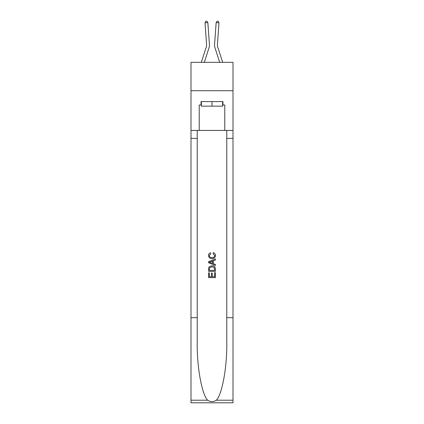 <?xml version="1.0" encoding="UTF-8"?>
<svg xmlns="http://www.w3.org/2000/svg" width="424" height="424" viewBox="0 0 424 424"><rect width="100%" height="100%" fill="white"/><g stroke="black" fill="none" stroke-linecap="round" stroke-linejoin="round"><path stroke-width="0.64" d="M232.993 90.71L232.993 62.333L191.007 62.333L191.007 90.71L232.993 90.71L232.993 130.428L224.768 130.428L224.768 105.009L222.95 105.009L222.95 101.601L201.05 101.601L201.05 105.009L201.389 105.009M209.037 47.695L204.315 62.333L209.037 47.695A8.512 8.512 143.7 0 0 209.424 44.472L207.845 22.61L209.424 44.472M201.336 62.333L206.334 46.825A5.676 5.676 -26.7 0 0 206.594 44.674L205.015 22.817L205.757 21.279L206.886 21.2L207.845 22.61L205.015 22.817M222.664 62.333L217.666 46.825A5.676 5.676 26.7 0 1 217.406 44.674L218.985 22.817L216.155 22.61L214.576 44.472A8.512 8.512 -143.7 0 0 214.963 47.695L219.685 62.333L214.963 47.695M222.611 101.601L222.611 106.143L201.389 106.143L201.389 101.601M212 101.601L212 106.143M214.618 272.653L214.618 276.671L212.26 276.671L214.618 276.671L214.618 272.653L215.403 272.653L215.403 277.63L208.592 277.63L208.592 272.828L208.592 277.63M211.475 273.088L211.475 276.671L209.377 276.671L211.475 276.671L211.475 273.088L212.26 273.088L212.26 276.671M209.175 266.823L208.693 267.809L209.175 266.823L211.958 265.758C214.136 265.747 215.286 266.797 215.403 268.906L215.403 271.344L208.592 271.344L208.592 269.012L208.592 271.344M213.224 252.662L212.996 253.621L213.224 252.662C214.666 253.038 215.418 253.965 215.487 255.439C215.307 257.532 214.125 258.587 211.947 258.598L211.947 258.598C209.853 258.55 208.709 257.506 208.507 255.46L208.507 255.46C208.539 254.114 209.202 253.239 210.484 252.837L210.691 253.796L209.292 255.508C209.493 256.976 210.378 257.686 211.942 257.638C213.537 257.723 214.454 257.018 214.703 255.529L212.996 253.621M216.388 400.208L232.993 400.208L232.993 402.8L191.007 402.8L191.007 317.682L197.218 317.682L197.218 342.99C196.916 367.173 201.824 394.198 207.612 400.208C210.532 402.079 213.463 402.079 216.388 400.208C222.176 394.198 227.084 367.173 226.782 342.99L226.782 130.428M208.592 261.677L208.592 262.763L215.403 265.466L208.592 262.763L208.592 261.677L215.403 258.974L208.592 261.677M226.782 317.682L232.993 317.682L232.993 130.428M191.007 317.682L191.007 90.71M197.218 130.428L197.218 317.682M232.993 400.208L232.993 317.682M191.007 130.428L199.232 130.428L199.232 105.009L201.05 105.009M199.232 130.428L224.768 130.428M222.611 105.009L222.95 105.009M215.403 258.974L215.403 259.992L213.309 260.771L213.309 263.67L215.403 264.449L215.403 265.466M210.638 262.684L212.519 263.384L212.519 261.057L209.377 262.223L210.638 262.684M212.519 261.057L212.519 263.384M208.592 269.012L208.693 267.809M214.136 267.369L214.618 270.385L214.136 267.369L211.947 266.717L209.52 267.878L209.377 270.385L214.618 270.385L209.377 270.385M208.592 272.828L209.377 272.828L209.377 276.671M206.334 46.825A5.676 5.676 -36.3 0 0 206.594 44.674A5.676 5.676 -36.3 0 1 206.334 46.825A5.676 5.676 -36.3 0 0 206.594 44.674A5.676 5.676 -36.3 0 1 206.334 46.825A5.676 5.676 -36.3 0 0 206.594 44.674A5.676 5.676 -36.3 0 1 206.334 46.825A5.676 5.676 -36.3 0 0 206.594 44.674A5.676 5.676 -36.3 0 1 206.334 46.825A5.676 5.676 -36.3 0 0 206.594 44.674A5.676 5.676 -36.3 0 1 206.334 46.825A5.676 5.676 -36.3 0 0 206.594 44.674A5.676 5.676 -36.3 0 1 206.334 46.825A5.676 5.676 -36.3 0 0 206.594 44.674A5.676 5.676 -36.3 0 1 206.334 46.825A5.676 5.676 -36.3 0 0 206.594 44.674M217.666 46.825A5.676 5.676 36.3 0 1 217.406 44.674A5.676 5.676 36.3 0 0 217.666 46.825A5.676 5.676 36.3 0 1 217.406 44.674A5.676 5.676 36.3 0 0 217.666 46.825A5.676 5.676 36.3 0 1 217.406 44.674A5.676 5.676 36.3 0 0 217.666 46.825A5.676 5.676 36.3 0 1 217.406 44.674A5.676 5.676 36.3 0 0 217.666 46.825A5.676 5.676 36.3 0 1 217.406 44.674A5.676 5.676 36.3 0 0 217.666 46.825A5.676 5.676 36.3 0 1 217.406 44.674A5.676 5.676 36.3 0 0 217.666 46.825A5.676 5.676 36.3 0 1 217.406 44.674A5.676 5.676 36.3 0 0 217.666 46.825A5.676 5.676 36.3 0 1 217.406 44.674M218.985 22.817L218.243 21.279L217.114 21.2L216.155 22.61L214.576 44.472M226.782 138.372L232.993 138.372M197.218 138.372L191.007 138.372M191.007 400.208L207.612 400.208"/></g></svg>
